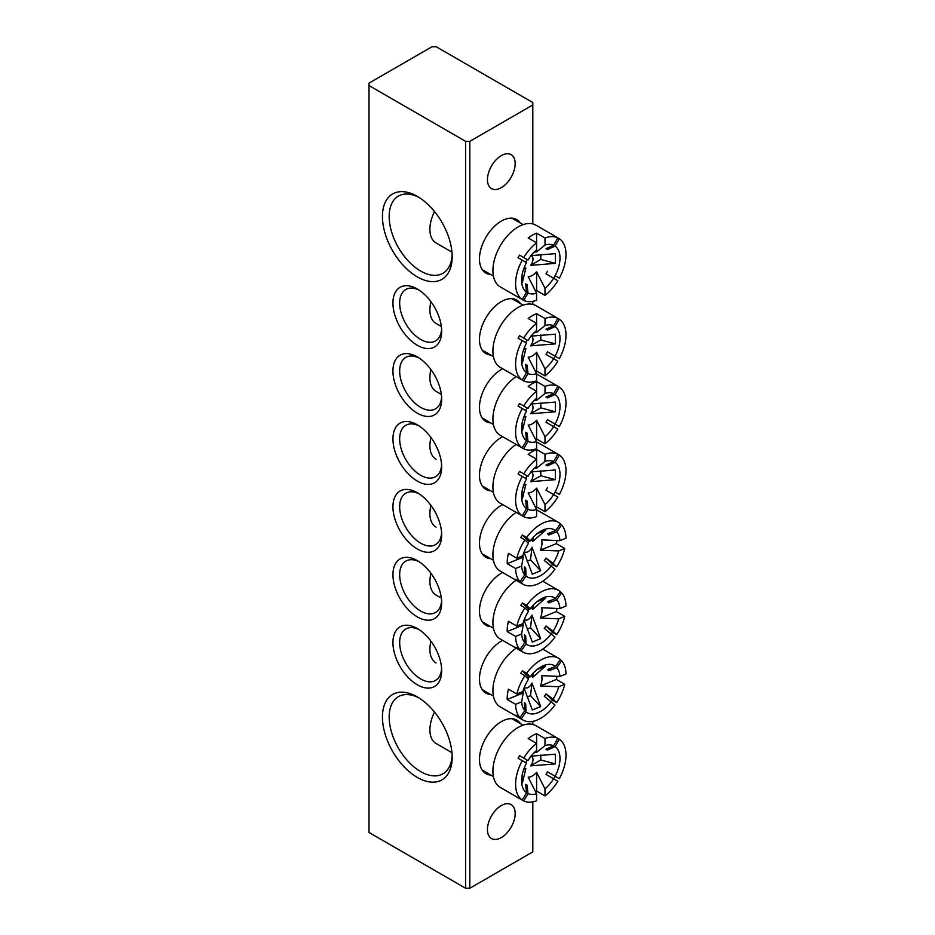 <?xml version="1.0" encoding="UTF-8"?>
<svg xmlns="http://www.w3.org/2000/svg" width="935" height="935" viewBox="0 0 935 935"><rect width="100%" height="100%" fill="white"/><g stroke="black" fill="none" stroke-linecap="round" stroke-linejoin="round"><path stroke-width="1.4" d="M490.7 775.045A30.89 17.835 -60 0 1 479.468 759.477A30.89 17.835 -60 0 1 501.312 721.645A30.89 17.835 -60 0 1 520.409 723.596M490.7 274.504A30.89 17.835 -60 0 1 479.468 258.948A30.89 17.835 -60 0 1 501.312 221.116A30.89 17.835 -60 0 1 520.409 223.056M417.302 777.429A49.298 28.471 60 0 1 382.438 717.04A49.298 28.471 60 0 1 417.302 696.914L417.302 696.914A49.298 28.471 60 0 1 452.166 757.292A49.298 28.471 60 0 1 417.302 777.429M419.032 697.954A44.553 25.724 -120 0 0 398.392 696.645A44.553 25.724 -120 0 0 391.566 732.35A44.553 25.724 -120 0 0 420.668 771.609A44.553 25.724 -120 0 0 442.945 773.806A44.553 25.724 -120 0 0 452.131 755.281M417.302 276.889A49.298 28.471 60 0 1 382.438 216.499A49.298 28.471 60 0 1 417.302 196.373L417.302 196.373A49.298 28.471 60 0 1 452.166 256.763A49.298 28.471 60 0 1 417.302 276.889M419.032 197.425A44.553 25.724 -120 0 0 398.392 196.105A44.553 25.724 -120 0 0 391.566 231.81A44.553 25.724 -120 0 0 420.668 271.068A44.553 25.724 -120 0 0 442.945 273.277A44.553 25.724 -120 0 0 452.131 254.741M490.7 355.019A30.89 17.835 -60 0 1 479.468 339.452A30.89 17.835 -60 0 1 501.312 301.619A30.89 17.835 -60 0 1 520.409 303.571M490.7 422.924A30.89 17.835 -60 0 1 479.468 407.356A30.89 17.835 -60 0 1 501.312 369.524A30.89 17.835 -60 0 1 502.679 368.787M417.302 345.272A34.455 19.892 60 0 1 392.945 303.08A34.455 19.892 60 0 1 417.302 289.008L417.302 289.008A34.455 19.892 60 0 1 441.671 331.212A34.455 19.892 60 0 1 417.302 345.272M419.044 290.095A29.698 17.146 -120 0 0 405.813 289.488A29.698 17.146 -120 0 0 401.267 313.283A29.698 17.146 -120 0 0 420.668 339.452A29.698 17.146 -120 0 0 435.511 340.924A29.698 17.146 -120 0 0 441.6 329.167M417.302 413.176A34.455 19.892 60 0 1 392.945 370.985A34.455 19.892 60 0 1 417.302 356.913L417.302 356.913A34.455 19.892 60 0 1 441.671 399.116A34.455 19.892 60 0 1 417.302 413.176M419.044 358A29.698 17.146 -120 0 0 405.813 357.38A29.698 17.146 -120 0 0 401.267 381.188A29.698 17.146 -120 0 0 420.668 407.356A29.698 17.146 -120 0 0 435.511 408.829A29.698 17.146 -120 0 0 441.6 397.059M490.7 490.817A30.89 17.835 -60 0 1 479.468 475.26A30.89 17.835 -60 0 1 501.312 437.428A30.89 17.835 -60 0 1 502.679 436.692M417.302 481.081A34.455 19.892 60 0 1 392.945 438.889A34.455 19.892 60 0 1 417.302 424.817L417.302 424.817A34.455 19.892 60 0 1 441.671 467.009A34.455 19.892 60 0 1 417.302 481.081M419.044 425.892A29.698 17.146 -120 0 0 405.813 425.285A29.698 17.146 -120 0 0 401.267 449.092A29.698 17.146 -120 0 0 420.668 475.26A29.698 17.146 -120 0 0 435.511 476.733A29.698 17.146 -120 0 0 441.6 464.964M490.7 694.53A30.89 17.835 -60 0 1 479.468 678.962A30.89 17.835 -60 0 1 501.312 641.129A30.89 17.835 -60 0 1 502.679 640.393M490.7 626.625A30.89 17.835 -60 0 1 479.468 611.069A30.89 17.835 -60 0 1 501.312 573.237A30.89 17.835 -60 0 1 502.679 572.489M417.302 684.782A34.455 19.892 60 0 1 392.945 642.59A34.455 19.892 60 0 1 417.302 628.53L417.302 628.53A34.455 19.892 60 0 1 441.671 670.722A34.455 19.892 60 0 1 417.302 684.782M419.044 629.606A29.698 17.146 -120 0 0 405.813 628.998A29.698 17.146 -120 0 0 401.267 652.794A29.698 17.146 -120 0 0 420.668 678.962A29.698 17.146 -120 0 0 435.511 680.435A29.698 17.146 -120 0 0 441.6 668.677M417.302 616.89A34.455 19.892 60 0 1 392.945 574.686A34.455 19.892 60 0 1 417.302 560.626L417.302 560.626A34.455 19.892 60 0 1 441.671 602.818A34.455 19.892 60 0 1 417.302 616.89M419.044 561.701A29.698 17.146 -120 0 0 405.813 561.093A29.698 17.146 -120 0 0 401.267 584.889A29.698 17.146 -120 0 0 420.668 611.069A29.698 17.146 -120 0 0 435.511 612.53A29.698 17.146 -120 0 0 441.6 600.773M490.7 558.721A30.89 17.835 -60 0 1 479.468 543.165A30.89 17.835 -60 0 1 501.312 505.332A30.89 17.835 -60 0 1 502.679 504.596M417.302 548.985A34.455 19.892 60 0 1 392.945 506.782A34.455 19.892 60 0 1 417.302 492.722L417.302 492.722A34.455 19.892 60 0 1 441.671 534.913A34.455 19.892 60 0 1 417.302 548.985M419.044 493.797A29.698 17.146 -120 0 0 405.813 493.189A29.698 17.146 -120 0 0 401.267 516.985A29.698 17.146 -120 0 0 420.668 543.165A29.698 17.146 -120 0 0 435.511 544.637A29.698 17.146 -120 0 0 441.6 532.868M501.312 837.561A19.6 11.313 120 0 0 514.121 820.287A19.6 11.313 120 0 0 511.118 804.579A19.6 11.313 120 0 0 501.312 805.561A19.6 11.313 120 0 0 488.502 822.823A19.6 11.313 120 0 0 491.506 838.531A19.6 11.313 120 0 0 501.312 837.561M501.312 187.643A19.6 11.313 120 0 0 514.121 170.369A19.6 11.313 120 0 0 511.118 154.661A19.6 11.313 120 0 0 501.312 155.631A19.6 11.313 120 0 0 488.502 172.905A19.6 11.313 120 0 0 491.506 188.613A19.6 11.313 120 0 0 501.312 187.643M469.814 141.325L532.81 104.954L532.81 102.523L436.213 46.75L432.005 46.75L368.998 83.121L368.998 85.552L465.607 141.325L469.814 141.325L469.814 888.25L532.81 851.878L532.81 801.879M532.81 724.45L532.81 721.364M532.81 304.424L532.81 301.339M532.81 223.909L532.81 104.954M368.998 85.552L368.998 832.477L465.607 888.25L465.607 141.325M469.814 888.25L465.607 888.25M530.519 471.976L555.378 469.966L555.378 479.667L530.519 481.677L540.792 475.74L540.792 470.772M530.986 472.046A6.79 3.915 -60 0 1 530.519 481.677M533.827 468.809A13.581 7.842 -60 0 1 536.596 468.201L545 461.387A27.15 15.673 120 0 1 553.613 461.539L546.005 464.999A20.371 11.758 -60 0 1 547.489 465.852L548.693 463.772M519.533 471.45L523.729 473.881A35.635 20.582 120 0 1 536.596 459.178L528.193 454.328A35.635 20.582 -60 0 1 536.596 449.478L536.596 466.238A27.15 15.673 120 0 0 527.983 476.336L519.533 471.45A35.635 20.582 120 0 0 518.048 474.022L522.244 476.453A35.635 20.582 120 0 0 515.594 499.991A35.635 20.582 120 0 0 522.244 515.851L518.048 513.432A35.635 20.582 120 0 0 518.773 513.888A35.635 20.582 120 0 0 519.533 514.285L523.729 516.716L527.983 509.353A27.15 15.673 120 0 0 536.596 509.505L528.193 492.99A13.581 7.842 -60 0 0 532.401 491.681A13.581 7.842 -60 0 0 536.596 488.14L545 504.655A27.15 15.673 120 0 0 553.613 494.557A35.635 20.582 120 0 0 555.145 492.009L555.098 491.985A27.15 15.673 120 0 0 555.098 462.393L547.489 465.852M547.489 487.602A20.371 11.758 -60 0 1 546.005 490.174L557.856 497.011A35.635 20.582 120 0 1 545 511.714L545 504.655M430.953 437.522A29.698 17.146 120 0 0 429.901 445.679A29.698 17.146 120 0 0 436.061 459.272M516.155 444.464A35.635 20.582 120 0 0 492.909 486.901A35.635 20.582 120 0 0 500.295 503.217L518.773 513.888M536.596 449.478L545 454.328L545 461.387M555.145 452.61A35.635 20.582 120 0 0 554.42 452.154A35.635 20.582 120 0 0 553.66 451.757L557.856 454.176A35.635 20.582 120 0 0 545 454.328M553.613 461.539L557.856 454.176L559.34 455.029A35.635 20.582 120 0 1 566.002 470.889A35.635 20.582 120 0 1 559.34 494.44L555.098 491.985M555.098 462.393L559.34 455.029M522.244 476.453L526.499 478.907A27.15 15.673 120 0 0 521.823 492.967A27.15 15.673 120 0 0 526.499 508.5L522.244 515.851M527.983 476.336L523.729 473.881M536.596 509.505L536.596 516.564A35.635 20.582 120 0 1 523.729 516.716M536.596 488.14L536.596 506.863L545 511.714M535.615 507.6A35.635 20.582 120 0 0 536.596 506.863M536.596 466.238L536.596 468.201M526.499 508.5L525.692 500.178A20.371 11.758 -60 0 0 527.176 501.043L527.983 509.353M525.984 503.123L527.176 501.043M525.692 478.44A20.371 11.758 -60 0 1 527.176 475.868M555.145 492.009L559.34 494.44M523.53 485.709L525.867 484.365A6.79 3.915 -60 0 1 524.29 483.652M525.867 484.365L522.396 498.717L522.022 491.623M540.792 475.74L555.378 479.667M527.141 561.21L530.519 559.831L532.015 547.232L540.64 570.782L532.331 574.16L524.173 552.608M532.015 547.232A6.79 3.915 -60 0 1 524.29 551.545M560.135 524.079L561.631 524.944A35.635 20.582 120 0 1 565.991 538.186L559.948 540.64L541.552 539.869A13.581 7.842 -60 0 1 541.891 544.626A13.581 7.842 -60 0 1 540.325 550.166L558.721 550.949A27.15 15.673 120 0 1 553.076 563.302L546.005 558.078A20.371 11.758 -60 0 1 544.322 560.497L554.969 569.216A35.635 20.582 120 0 1 537.122 584.258A35.635 20.582 120 0 1 522.981 584.211A35.635 20.582 120 0 1 521.216 582.972L526.031 576.053A27.15 15.673 120 0 0 551.393 565.722M524.558 569.707L525.692 568.083L526.031 576.053M525.692 568.083A20.371 11.758 -60 0 1 524.442 566.855L524.78 574.826L519.965 581.745A35.635 20.582 120 0 1 515.594 568.515L521.648 566.049A27.15 15.673 120 0 0 524.78 574.826M521.648 566.049L523.238 557.131A13.581 7.842 -60 0 1 522.899 555.635M559.948 540.64A27.15 15.673 120 0 0 556.804 531.863L548.751 534.984A20.371 11.758 -60 0 0 547.501 533.756L555.554 530.648L560.381 523.729A35.635 20.582 120 0 0 558.616 522.478A35.635 20.582 120 0 0 544.462 522.431A35.635 20.582 120 0 0 526.615 537.473L530.203 540.968L528.871 541.353L522.42 535.054L526.615 537.473M557.015 540.5A35.635 20.582 -60 0 1 556.372 543.632L564.763 548.483L558.721 550.949M551.486 565.815A35.635 20.582 120 0 0 552.456 564.378L556.664 566.797A35.635 20.582 120 0 0 564.763 548.483M556.664 566.797L553.076 563.302M555.554 530.648A27.15 15.673 120 0 0 537.824 533.16A27.15 15.673 120 0 0 530.203 540.968M556.804 531.863L561.631 524.944M522.42 535.054A35.635 20.582 120 0 0 520.737 537.473L524.932 539.892L528.52 543.387A27.15 15.673 120 0 0 522.875 555.741L516.821 558.207L508.418 553.356A35.635 20.582 120 0 0 507.202 563.665L515.594 568.515M523.238 557.131L507.202 563.665M524.932 539.892A35.635 20.582 120 0 0 516.821 558.207M556.372 543.632L540.325 550.166M527.854 542.744A20.371 11.758 -60 0 1 528.871 541.353M548.751 534.984L550.376 532.646M552.456 564.378L546.005 558.078M519.965 581.745L515.758 579.326A35.635 20.582 120 0 0 517.008 580.542L517.265 580.191M517.008 580.542L521.216 582.972M516.155 512.368A35.635 20.582 120 0 0 494.475 543.819A35.635 20.582 120 0 0 500.295 571.121L522.981 584.211M430.953 505.426A29.698 17.146 120 0 0 436.061 527.176M530.986 539.951A6.79 3.915 -60 0 1 532.693 541.529L533.184 537.391M537.134 533.71L545.444 530.32L532.693 541.529M530.519 559.831L540.64 570.782M530.519 756.193L555.378 754.194L555.378 763.895L530.519 765.894L540.792 759.968L540.792 754.989M530.986 756.263A6.79 3.915 -60 0 1 530.519 765.894M533.827 753.026A13.581 7.842 -60 0 1 536.596 752.418L545 745.604A27.15 15.673 120 0 1 553.613 745.756L546.005 749.215A20.371 11.758 -60 0 1 547.489 750.08L548.693 747.988M519.533 755.667L523.729 758.098A35.635 20.582 120 0 1 536.596 743.395L528.193 738.545A35.635 20.582 -60 0 1 536.596 733.694L536.596 750.454A27.15 15.673 120 0 0 527.983 760.552L519.533 755.667A35.635 20.582 120 0 0 518.048 758.25L522.244 760.669A35.635 20.582 120 0 0 515.594 784.22A35.635 20.582 120 0 0 522.244 800.079L518.048 797.649A35.635 20.582 120 0 0 518.773 798.104A35.635 20.582 120 0 0 519.533 798.502L523.729 800.933L527.983 793.57A27.15 15.673 120 0 0 536.596 793.721L528.193 777.207A13.581 7.842 -60 0 0 532.401 775.898A13.581 7.842 -60 0 0 536.596 772.357L545 788.871A27.15 15.673 120 0 0 553.613 778.773A35.635 20.582 120 0 0 555.145 776.237L547.489 771.819L555.098 776.202A27.15 15.673 120 0 0 555.098 746.609L547.489 750.08M547.489 771.819A20.371 11.758 -60 0 1 546.005 774.39L557.856 781.228A35.635 20.582 120 0 1 545 795.93L545 788.871M434.506 712.084A29.698 17.146 120 0 0 429.901 729.896A29.698 17.146 120 0 0 436.061 743.489L451.944 752.663M555.145 736.827A35.635 20.582 120 0 0 554.42 736.371L535.93 725.7A35.635 20.582 120 0 0 508.465 735.249A35.635 20.582 120 0 0 492.909 771.118A35.635 20.582 120 0 0 500.295 787.434L518.773 798.104M536.596 733.694L545 738.545L545 745.604M554.42 736.371A35.635 20.582 120 0 0 553.66 735.974L557.856 738.393A35.635 20.582 120 0 0 545 738.545M553.613 745.756L557.856 738.393L559.34 739.258A35.635 20.582 120 0 1 566.002 755.118A35.635 20.582 120 0 1 559.34 778.656L555.098 776.202M555.098 746.609L559.34 739.258M522.244 760.669L526.499 763.124A27.15 15.673 120 0 0 521.823 777.184A27.15 15.673 120 0 0 526.499 792.716L522.244 800.079M527.983 760.552L523.729 758.098M536.596 793.721L536.596 800.781A35.635 20.582 120 0 1 523.729 800.933M536.596 772.357L536.596 791.08L545 795.93M535.615 791.816A35.635 20.582 120 0 0 536.596 791.08M536.596 750.454L536.596 752.418M526.499 792.716L525.692 784.407A20.371 11.758 -60 0 0 527.176 785.26L527.983 793.57M525.984 787.34L527.176 785.26M525.692 762.656A20.371 11.758 -60 0 1 527.176 760.085M555.145 776.237L559.34 778.656M523.53 769.937L525.867 768.582A6.79 3.915 -60 0 1 524.29 767.869M525.867 768.582L522.396 782.934L522.022 775.84M540.792 759.968L555.378 763.895M530.519 255.664L555.378 253.654L555.378 263.354L530.519 265.365L540.792 259.427L540.792 254.46M530.986 255.734A6.79 3.915 -60 0 1 530.519 265.365M533.827 252.485A13.581 7.842 -60 0 1 536.596 251.889L545 245.064A27.15 15.673 120 0 1 553.613 245.215L546.005 248.687A20.371 11.758 -60 0 1 547.489 249.54L548.693 247.459M553.66 278.268A35.635 20.582 120 0 0 555.145 275.696L555.098 275.673A27.15 15.673 120 0 0 555.098 246.08L547.489 249.54M547.489 271.279A20.371 11.758 -60 0 1 546.005 273.85L557.856 280.699A35.635 20.582 120 0 1 545 295.402L545 288.342A27.15 15.673 120 0 0 553.613 278.244M545 288.342L536.596 271.816A13.581 7.842 -60 0 1 532.401 275.369A13.581 7.842 -60 0 1 528.193 276.666L536.596 293.193L536.596 300.252A35.635 20.582 120 0 1 523.729 300.392L527.983 293.041A27.15 15.673 120 0 0 536.596 293.193M434.506 211.555A29.698 17.146 120 0 0 429.901 229.356A29.698 17.146 120 0 0 436.061 242.96L451.944 252.134M555.145 236.298A35.635 20.582 120 0 0 554.42 235.842L535.93 225.171A35.635 20.582 120 0 0 508.465 234.72A35.635 20.582 120 0 0 492.909 270.577A35.635 20.582 120 0 0 500.295 286.905L518.773 297.564A35.635 20.582 120 0 0 519.533 297.973L523.729 300.392M519.533 255.138L523.729 257.557A35.635 20.582 120 0 1 536.596 242.855L528.193 238.004A35.635 20.582 -60 0 1 536.596 233.154L536.596 249.914A27.15 15.673 120 0 0 527.983 260.012L519.533 255.138A35.635 20.582 120 0 0 518.048 257.709L522.244 260.129A35.635 20.582 120 0 0 515.594 283.679A35.635 20.582 120 0 0 522.244 299.539L526.499 292.176L525.692 283.866A20.371 11.758 -60 0 0 527.176 284.719L527.983 293.041M536.596 233.154L545 238.004L545 245.064M554.42 235.842A35.635 20.582 120 0 0 553.66 235.433L557.856 237.864A35.635 20.582 120 0 0 545 238.004M553.613 245.215L557.856 237.864L559.34 238.717A35.635 20.582 120 0 1 566.002 254.577A35.635 20.582 120 0 1 559.34 278.127L555.098 275.673M555.098 246.08L559.34 238.717M522.244 260.129L526.499 262.583A27.15 15.673 120 0 0 521.823 276.643A27.15 15.673 120 0 0 526.499 292.176M527.983 260.012L523.729 257.557M536.596 271.816L536.596 290.551L545 295.402M535.615 291.288A35.635 20.582 120 0 0 536.596 290.551M536.596 249.914L536.596 251.889M518.773 297.564A35.635 20.582 120 0 1 518.048 297.108L522.244 299.539M525.984 286.811L527.176 284.719M525.692 262.127A20.371 11.758 -60 0 1 527.176 259.556M555.145 275.696L559.34 278.127M523.53 269.397L525.867 268.041A6.79 3.915 -60 0 1 524.29 267.328M525.867 268.041L522.396 282.393L522.022 275.299M540.792 259.427L555.378 263.354M530.519 404.072L555.378 402.073L555.378 411.774L530.519 413.773L540.792 407.847L540.792 402.868M530.986 404.142A6.79 3.915 -60 0 1 530.519 413.773M533.827 400.905A13.581 7.842 -60 0 1 536.596 400.297L545 393.483A27.15 15.673 120 0 1 553.613 393.635L546.005 397.094A20.371 11.758 -60 0 1 547.489 397.959L548.693 395.867M553.66 426.687A35.635 20.582 120 0 0 555.145 424.116L547.489 419.698L555.098 424.081A27.15 15.673 120 0 0 555.098 394.488L547.489 397.959M547.489 419.698A20.371 11.758 -60 0 1 546.005 422.269L557.856 429.107A35.635 20.582 120 0 1 545 443.809L545 436.75A27.15 15.673 120 0 0 553.613 426.652M545 436.75L536.596 420.236A13.581 7.842 -60 0 1 532.401 423.777A13.581 7.842 -60 0 1 528.193 425.086L536.596 441.6L536.596 448.66A35.635 20.582 120 0 1 523.729 448.812L527.983 441.449A27.15 15.673 120 0 0 536.596 441.6M430.953 369.617A29.698 17.146 120 0 0 429.901 377.775A29.698 17.146 120 0 0 436.061 391.368L441.355 394.43M516.155 376.571A35.635 20.582 120 0 0 492.909 418.997A35.635 20.582 120 0 0 500.295 435.313L518.773 445.983A35.635 20.582 120 0 0 519.533 446.381L523.729 448.812M519.533 403.546L523.729 405.977A35.635 20.582 120 0 1 536.596 391.274L528.193 386.424A35.635 20.582 -60 0 1 536.596 381.574L536.596 398.333A27.15 15.673 120 0 0 527.983 408.431L519.533 403.546A35.635 20.582 120 0 0 518.048 406.129L522.244 408.548A35.635 20.582 120 0 0 515.594 432.099A35.635 20.582 120 0 0 522.244 447.958L526.499 440.595L525.692 432.286A20.371 11.758 -60 0 0 527.176 433.139L527.983 441.449M536.596 381.574L545 386.424L545 393.483M555.145 384.706A35.635 20.582 120 0 0 554.42 384.25A35.635 20.582 120 0 0 553.66 383.853L557.856 386.272A35.635 20.582 120 0 0 545 386.424M553.613 393.635L557.856 386.272L559.34 387.137A35.635 20.582 120 0 1 566.002 402.997A35.635 20.582 120 0 1 559.34 426.535L555.098 424.081M555.098 394.488L559.34 387.137M522.244 408.548L526.499 411.003A27.15 15.673 120 0 0 521.823 425.063A27.15 15.673 120 0 0 526.499 440.595M527.983 408.431L523.729 405.977M536.596 420.236L536.596 438.959L545 443.809M535.615 439.695A35.635 20.582 120 0 0 536.596 438.959M536.596 398.333L536.596 400.297M518.773 445.983A35.635 20.582 120 0 1 518.048 445.527L522.244 447.958M525.984 435.219L527.176 433.139M525.692 410.535A20.371 11.758 -60 0 1 527.176 407.964M555.145 424.116L559.34 426.535M523.53 417.816L525.867 416.461A6.79 3.915 -60 0 1 524.29 415.748M525.867 416.461L522.396 430.813L522.022 423.719M540.792 407.847L555.378 411.774M527.141 629.103L530.519 627.736L532.015 615.137L540.64 638.687L532.331 642.064L524.173 620.501M532.015 615.137A6.79 3.915 -60 0 1 524.29 619.449M560.135 591.984L561.631 592.848A35.635 20.582 120 0 1 565.991 606.079L559.948 608.545L541.552 607.773A13.581 7.842 -60 0 1 541.891 612.53A13.581 7.842 -60 0 1 540.325 618.07L558.721 618.853A27.15 15.673 120 0 1 553.076 631.207L546.005 625.982A20.371 11.758 -60 0 1 544.322 628.402L554.969 637.121A35.635 20.582 120 0 1 537.122 652.163A35.635 20.582 120 0 1 522.981 652.116A35.635 20.582 120 0 1 521.216 650.877L526.031 643.946A27.15 15.673 120 0 0 551.393 633.626M524.558 637.612L525.692 635.987L526.031 643.946M525.692 635.987A20.371 11.758 -60 0 1 524.442 634.76L524.78 642.731L519.965 649.65A35.635 20.582 120 0 1 515.594 636.419L521.648 633.953A27.15 15.673 120 0 0 524.78 642.731M521.648 633.953L523.238 625.024A13.581 7.842 -60 0 1 522.899 623.54M559.948 608.545A27.15 15.673 120 0 0 556.804 599.767L548.751 602.888A20.371 11.758 -60 0 0 547.501 601.661L555.554 598.552L560.381 591.621A35.635 20.582 120 0 0 558.616 590.382A35.635 20.582 120 0 0 544.462 590.336A35.635 20.582 120 0 0 526.615 605.377L530.203 608.872L528.871 609.246L522.42 602.946L526.615 605.377M557.015 608.404A35.635 20.582 -60 0 1 556.372 611.537L564.763 616.387L558.721 618.853M551.486 633.708A35.635 20.582 120 0 0 552.456 632.282L556.664 634.701A35.635 20.582 120 0 0 564.763 616.387M556.664 634.701L553.076 631.207M555.554 598.552A27.15 15.673 120 0 0 537.824 601.065A27.15 15.673 120 0 0 530.203 608.872M556.804 599.767L561.631 592.848M522.42 602.946A35.635 20.582 120 0 0 520.737 605.366L524.932 607.797L528.52 611.291A27.15 15.673 120 0 0 522.875 623.645L516.821 626.111L508.418 621.261A35.635 20.582 120 0 0 507.202 631.569L515.594 636.419M523.238 625.024L507.202 631.569M524.932 607.797A35.635 20.582 120 0 0 516.821 626.111M556.372 611.537L540.325 618.07M527.854 610.649A20.371 11.758 -60 0 1 528.871 609.246M548.751 602.888L550.376 600.551M552.456 632.282L546.005 625.982M519.965 649.65L515.758 647.23A35.635 20.582 120 0 0 517.008 648.446L517.265 648.095M517.008 648.446L521.216 650.877M516.155 580.273A35.635 20.582 120 0 0 494.475 611.724A35.635 20.582 120 0 0 500.295 639.026L522.981 652.116M430.953 573.33A29.698 17.146 120 0 0 436.061 595.081L441.355 598.131M530.986 607.855A6.79 3.915 -60 0 1 532.693 609.433L533.184 605.296M537.134 601.614L545.444 598.225L532.693 609.433M530.519 627.736L540.64 638.687M530.519 336.179L555.378 334.169L555.378 343.87L530.519 345.868L540.792 339.943L540.792 334.975M530.986 336.249A6.79 3.915 -60 0 1 530.519 345.868M533.827 333A13.581 7.842 -60 0 1 536.596 332.392L545 325.579A27.15 15.673 120 0 1 553.613 325.731L546.005 329.202A20.371 11.758 -60 0 1 547.489 330.055L548.693 327.975M553.66 358.783A35.635 20.582 120 0 0 555.145 356.212L547.489 351.794L555.098 356.177A27.15 15.673 120 0 0 555.098 326.584L547.489 330.055M547.489 351.794A20.371 11.758 -60 0 1 546.005 354.365L557.856 361.202A35.635 20.582 120 0 1 545 375.905L545 368.846A27.15 15.673 120 0 0 553.613 358.759M545 368.846L536.596 352.331A13.581 7.842 -60 0 1 532.401 355.873A13.581 7.842 -60 0 1 528.193 357.182L536.596 373.696L536.596 380.755A35.635 20.582 120 0 1 523.729 380.907L527.983 373.556A27.15 15.673 120 0 0 536.596 373.696M430.953 301.713A29.698 17.146 120 0 0 429.901 309.871A29.698 17.146 120 0 0 436.061 323.463L441.355 326.525M555.145 316.801A35.635 20.582 120 0 0 554.42 316.346L535.93 305.675A35.635 20.582 120 0 0 508.465 315.224A35.635 20.582 120 0 0 492.909 351.092A35.635 20.582 120 0 0 500.295 367.408L518.773 378.079A35.635 20.582 120 0 0 519.533 378.488L523.729 380.907M519.533 335.653L523.729 338.073A35.635 20.582 120 0 1 536.596 323.37L528.193 318.519A35.635 20.582 -60 0 1 536.596 313.669L536.596 330.429A27.15 15.673 120 0 0 527.983 340.527L519.533 335.653A35.635 20.582 120 0 0 518.048 338.225L522.244 340.644A35.635 20.582 120 0 0 515.594 364.194A35.635 20.582 120 0 0 522.244 380.054L526.499 372.691L525.692 364.381A20.371 11.758 -60 0 0 527.176 365.234L527.983 373.556M536.596 313.669L545 318.519L545 325.579M554.42 316.346A35.635 20.582 120 0 0 553.66 315.948L557.856 318.367A35.635 20.582 120 0 0 545 318.519M553.613 325.731L557.856 318.367L559.34 319.232A35.635 20.582 120 0 1 566.002 335.092A35.635 20.582 120 0 1 559.34 358.631L555.098 356.177M555.098 326.584L559.34 319.232M522.244 340.644L526.499 343.098A27.15 15.673 120 0 0 521.823 357.158A27.15 15.673 120 0 0 526.499 372.691M527.983 340.527L523.729 338.073M536.596 352.331L536.596 371.055L545 375.905M535.615 371.803A35.635 20.582 120 0 0 536.596 371.055M536.596 330.429L536.596 332.392M518.773 378.079A35.635 20.582 120 0 1 518.048 377.623L522.244 380.054M525.984 367.315L527.176 365.234M525.692 342.642A20.371 11.758 -60 0 1 527.176 340.071M555.145 356.212L559.34 358.631M523.53 349.912L525.867 348.556A6.79 3.915 -60 0 1 524.29 347.843M525.867 348.556L522.396 362.909L522.022 355.814M540.792 339.943L555.378 343.87M527.141 697.007L530.519 695.64L532.015 683.029L540.64 706.579L532.331 709.969L524.173 688.405M532.015 683.029A6.79 3.915 -60 0 1 524.29 687.354M560.135 659.888L561.631 660.753A35.635 20.582 120 0 1 565.991 673.983L559.948 676.449L541.552 675.666A13.581 7.842 -60 0 1 541.891 680.435A13.581 7.842 -60 0 1 540.325 685.974L558.721 686.758A27.15 15.673 120 0 1 553.076 699.111L546.005 693.875A20.371 11.758 -60 0 1 544.322 696.294L554.969 705.025A35.635 20.582 120 0 1 537.122 720.067A35.635 20.582 120 0 1 522.981 720.02A35.635 20.582 120 0 1 521.216 718.77L526.031 711.851A27.15 15.673 120 0 0 551.393 701.53M524.558 705.516L525.692 703.891L526.031 711.851M525.692 703.891A20.371 11.758 -60 0 1 524.442 702.664L524.78 710.635L519.965 717.554A35.635 20.582 120 0 1 515.594 704.312L521.648 701.858A27.15 15.673 120 0 0 524.78 710.635M521.648 701.858L523.238 692.928A13.581 7.842 -60 0 1 522.899 691.444M559.948 676.449A27.15 15.673 120 0 0 556.804 667.672L548.751 670.792A20.371 11.758 -60 0 0 547.501 669.565L555.554 666.445L560.381 659.526A35.635 20.582 120 0 0 558.616 658.287A35.635 20.582 120 0 0 544.462 658.24A35.635 20.582 120 0 0 526.615 673.282L530.203 676.776L528.871 677.15L522.42 670.851L526.615 673.282M557.015 676.309A35.635 20.582 -60 0 1 556.372 679.441L564.763 684.291L558.721 686.758M551.486 701.612A35.635 20.582 120 0 0 552.456 700.175L556.664 702.606A35.635 20.582 120 0 0 564.763 684.291M556.664 702.606L553.076 699.111M555.554 666.445A27.15 15.673 120 0 0 537.824 668.969A27.15 15.673 120 0 0 530.203 676.776M556.804 667.672L561.631 660.753M522.42 670.851A35.635 20.582 120 0 0 520.737 673.27L524.932 675.701L528.52 679.196A27.15 15.673 120 0 0 522.875 691.549L516.821 694.015L508.418 689.165A35.635 20.582 120 0 0 507.202 699.462L515.594 704.312M523.238 692.928L507.202 699.462M524.932 675.701A35.635 20.582 120 0 0 516.821 694.015M556.372 679.441L540.325 685.974M527.854 678.553A20.371 11.758 -60 0 1 528.871 677.15M548.751 670.792L550.376 668.455M552.456 700.175L546.005 693.875M519.965 717.554L515.758 715.123A35.635 20.582 120 0 0 517.008 716.35L517.265 716M517.008 716.35L521.216 718.77M516.155 648.177A35.635 20.582 120 0 0 494.475 679.628A35.635 20.582 120 0 0 500.295 706.918L522.981 720.02M430.953 641.223A29.698 17.146 120 0 0 436.061 662.973M530.986 675.76A6.79 3.915 -60 0 1 532.693 677.337L533.184 673.188M537.134 669.518L545.444 666.129L532.693 677.337M530.519 695.64L540.64 706.579M536.596 441.869L554.42 452.154M482.215 485.919L493.411 492.383M536.596 509.762L558.616 522.478M482.215 553.824L493.411 560.287M511.924 718.699L523.109 725.163M482.215 770.136L493.411 776.599M511.924 218.159L523.109 224.622M482.215 269.607L493.411 276.07M536.596 373.965L554.42 384.25M482.215 418.015L493.411 424.478M542.756 581.231L558.616 590.382M482.215 621.728L493.411 628.191M511.924 298.674L523.109 305.137M482.215 350.122L493.411 356.586M542.756 649.124L558.616 658.287M482.215 689.633L493.411 696.096"/></g></svg>
